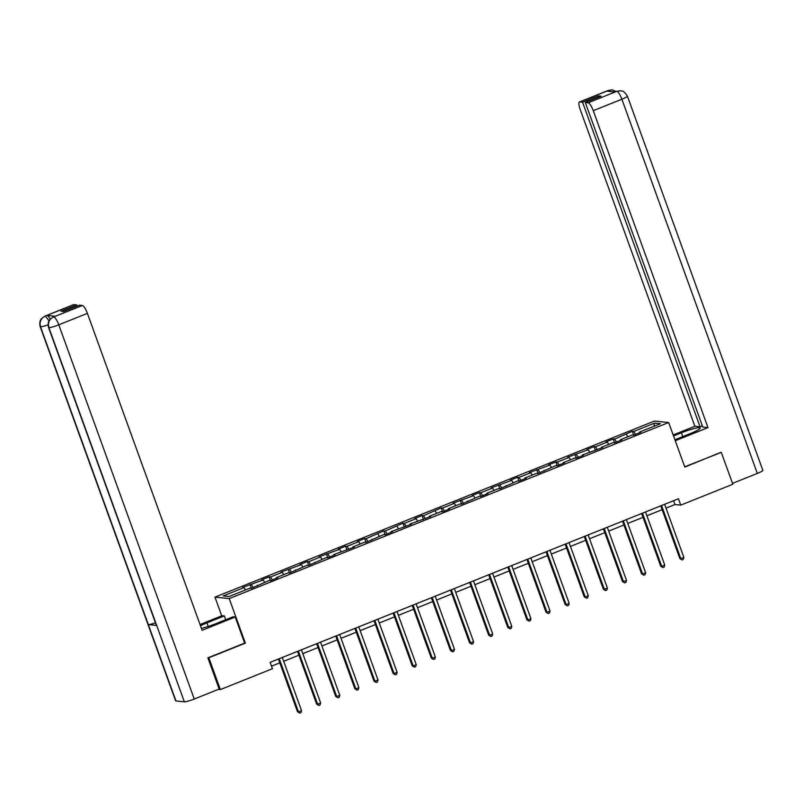 <?xml version="1.0" encoding="UTF-8"?>
<svg xmlns="http://www.w3.org/2000/svg" width="803" height="803" viewBox="0 0 803 803"><rect width="100%" height="100%" fill="white"/><g stroke="black" fill="none" stroke-linecap="round" stroke-linejoin="round"><path stroke-width="1.2" d="M221.738 615.841L214.963 597.131L654.405 421.063L668.668 422.519L229.226 598.586L214.963 597.131M654.565 423.111L633.728 431.462L632.322 431.311L614.616 439.121L613.201 438.97L605.853 441.921L607.259 442.062L595.495 446.779L594.09 446.629L586.732 449.58L588.147 449.72L567.621 457.238L569.026 457.379L557.262 462.096L555.857 461.956L548.499 464.897L549.904 465.037L529.388 472.555L530.793 472.706L519.029 477.414L517.624 477.273L510.266 480.214L511.672 480.365L491.155 487.873L492.56 488.023L480.796 492.731L479.391 492.59L472.034 495.531L473.439 495.682L452.922 503.19L454.327 503.34L442.563 508.048L441.158 507.908L423.442 515.717L422.037 515.566L414.689 518.517L416.095 518.658L404.331 523.375L402.925 523.225L385.209 531.034L383.804 530.883L366.098 538.693L364.682 538.542L357.335 541.493L358.74 541.634L346.976 546.351L345.571 546.201L338.214 549.152L339.629 549.292L319.102 556.81L320.507 556.951L308.743 561.668L307.338 561.528L299.981 564.469L301.396 564.609L280.869 572.127L282.275 572.278L270.511 576.986L269.105 576.845L261.748 579.786L263.153 579.937L242.636 587.445L244.042 587.595L223.204 595.936L229.066 596.539L249.904 588.187L251.309 588.338L269.015 580.529L270.43 580.679L277.778 577.728L276.373 577.588L288.136 572.87L289.542 573.021L307.248 565.212L308.663 565.362L326.369 557.553L327.775 557.704L335.132 554.753L333.727 554.612L354.243 547.094L352.838 546.953L364.602 542.236L366.007 542.376L383.724 534.577L385.129 534.718L392.476 531.777L391.071 531.626L411.598 524.118L410.192 523.968L430.709 516.459L429.304 516.309L441.068 511.601L442.473 511.742L449.831 508.801L448.425 508.65L460.189 503.943L461.595 504.083L479.301 496.284L480.716 496.425L488.063 493.474L486.658 493.333L498.422 488.615L499.827 488.766L517.534 480.957L518.949 481.107L526.296 478.156L524.891 478.016L536.655 473.298L538.06 473.449L555.766 465.64L557.182 465.79L564.529 462.839L563.124 462.699L574.888 457.981L576.293 458.132L583.651 455.181L582.235 455.04L602.762 447.522L601.357 447.381L613.121 442.664L614.526 442.804L621.883 439.863L620.478 439.723L632.242 435.005L633.647 435.146L640.995 432.205L639.59 432.054L660.427 423.713L654.565 423.111L653.883 426.333M666.018 508.118L674.972 504.535L680.753 505.127L678.445 498.763L270.129 662.355L272.438 668.718L220.353 689.586L208.84 657.767L245.357 643.143L229.226 598.586M257.301 585.939L257.251 585.246M251.389 584.644L253.266 587.555M263.153 579.937L264.669 582.275M276.413 578.28L276.373 577.588M270.511 576.986L272.388 579.896M282.275 572.278L283.79 574.617M295.534 570.622L295.484 569.929M289.632 569.327L291.499 572.238M301.396 564.609L302.902 566.958M314.646 562.963L314.605 562.271M308.743 561.668L310.62 564.569M320.507 556.951L322.023 559.3M333.767 555.305L333.727 554.612M327.865 554.01L329.732 556.911M339.629 549.292L341.134 551.641M352.878 547.636L352.838 546.953M346.976 546.351L348.853 549.252M358.74 541.634L360.256 543.982M372 539.977L371.96 539.295M366.098 538.693L367.965 541.593M377.862 533.975L379.367 536.324M391.111 532.319L391.071 531.626M385.209 531.034L387.086 533.935M396.973 526.316L398.489 528.655M410.233 524.66L410.192 523.968M404.331 523.375L406.198 526.276M416.095 518.658L417.6 520.996M429.344 517.002L429.304 516.309M423.442 515.717L425.319 518.618M435.206 510.999L436.722 513.338M448.465 509.343L448.425 508.65M442.563 508.048L444.43 510.959M454.327 503.34L455.833 505.679M467.577 501.684L467.537 500.992M461.675 500.389L463.552 503.3M473.439 495.682L474.954 498.021M486.698 494.026L486.658 493.333M480.796 492.731L482.673 495.642M492.56 488.023L494.066 490.362M505.82 486.367L505.77 485.674M499.908 485.072L501.785 487.983M511.672 480.365L513.187 482.703M524.931 478.708L524.891 478.016M519.029 477.414L520.906 480.324M530.793 472.706L532.309 475.045M544.053 471.05L544.002 470.357M538.14 469.755L540.017 472.666M549.904 465.037L551.42 467.386M563.164 463.391L563.124 462.699M557.262 462.096L559.139 464.997M569.026 457.379L570.542 459.728M582.285 455.733L582.235 455.04M576.383 454.438L578.25 457.339M588.147 449.72L589.653 452.069M601.397 448.064L601.357 447.381M595.495 446.779L597.372 449.68M607.259 442.062L608.774 444.41M620.518 440.405L620.478 439.723M614.616 439.121L616.483 442.021M626.38 434.403L627.886 436.752M639.63 432.747L639.59 432.054M633.728 431.462L635.605 434.363M668.668 422.519L684.798 467.075L720.733 452.38M721.315 452.44L732.828 484.259L680.753 505.127M208.258 657.707L208.84 657.767M218.326 689.386L220.353 689.586M271.514 666.179L279.815 662.856M283.69 661.301L298.927 655.198M302.801 653.642L318.048 647.539M321.923 645.983L337.16 639.881M341.034 638.325L356.281 632.222M360.156 630.666L375.392 624.563M379.267 623.008L394.514 616.905M398.388 615.349L413.635 609.246M417.51 607.69L432.747 601.588M436.621 600.032L451.868 593.919M455.743 592.373L470.98 586.26M474.854 584.714L490.101 578.602M493.975 577.056L509.212 570.943M513.087 569.397L528.334 563.284M532.208 561.729L547.445 555.626M551.32 554.07L566.567 547.967M570.441 546.411L585.678 540.309M589.553 538.753L604.8 532.65M608.674 531.094L623.911 524.991M627.785 523.436L643.032 517.333M646.907 515.777L662.154 509.674M244.042 587.595L245.547 589.934M673.587 500.711L674.972 504.535M632.322 431.311L633.697 435.126M613.201 438.97L614.586 442.784M594.09 446.629L595.465 450.443M574.968 454.297L576.353 458.101M555.857 461.956L557.232 465.76M536.735 469.614L538.12 473.419M517.624 477.273L518.999 481.087M498.502 484.932L499.888 488.746M479.391 492.59L480.766 496.405M460.27 500.249L461.655 504.063M441.158 507.908L442.533 511.722M422.037 515.566L423.422 519.38M402.925 523.225L404.3 527.039M383.804 530.883L385.179 534.698M364.682 538.542L366.068 542.356M345.571 546.201L346.946 550.015M326.45 553.869L327.835 557.673M307.338 561.528L308.713 565.332M288.217 569.186L289.602 572.991M269.105 576.845L270.481 580.649M249.984 584.504L251.369 588.318M245.357 643.143L244.634 643.062M660.769 505.85L679.85 558.567L680.814 558.667L661.572 505.519M683.875 557.443L683.273 559.43L682.048 559.922L680.814 558.667L683.875 557.443L664.643 504.294M682.048 559.922L679.85 558.567M674.901 439.753L690.078 433.67A15.357 1.957 -19.9 0 0 700.176 427.999A15.357 1.957 -19.9 0 0 681.406 432.787L673.526 435.939M675.263 440.727L707.985 427.618L702.796 427.086L585.307 102.513L588.177 102.804L616.925 91.271M702.364 425.881L700.055 426.805L694.866 426.273L580.147 109.338A8.191 2.078 -111.8 0 1 579.415 101.981A8.191 2.078 -111.8 0 1 579.696 101.941L582.566 102.232L700.055 426.805M673.175 434.965L694.866 426.273M707.985 427.618L593.256 110.684A8.191 2.078 -111.8 0 0 588.177 102.804M616.935 91.271L620.518 90.759C621.683 91.582 622.676 89.093 627.394 96.119L762.85 470.327A8.391 1.074 160.1 0 1 757.329 473.429L732.507 483.366M585.307 102.513L601.116 96.179L598.376 95.898L582.566 102.232M609.788 91.462L608.403 90.488L606.747 91.151L615.038 91.994L616.694 91.331M721.174 452.42L684.708 466.814M598.376 95.898L598.807 97.103M620.307 90.739L616.945 91.261M616.172 91.462L612.237 89.906L608.544 90.408L579.696 101.941M208.208 626.45L206.913 622.887A15.357 1.957 -19.9 0 0 200.489 625.768M201.423 628.358A15.357 1.957 -19.9 0 0 215.595 623.78L232.99 616.804L235.209 617.035L202.125 630.295L87.397 313.361L58.78 324.824L194.246 699.032L219.179 689.044L207.887 657.858L244.654 643.123L235.209 617.035M206.913 622.887L224.318 615.921L222.1 615.69L200.037 624.533M225.693 619.735L224.318 615.921M73.836 304.618L45.219 316.081A8.191 2.078 68.2 0 0 44.938 316.121L73.555 304.658A8.191 2.078 68.2 0 1 73.836 304.618L76.707 304.909L77.138 306.114M194.246 699.032A8.391 1.074 160.1 0 1 184.339 701.812L156.685 625.437A8.391 1.074 160.1 0 1 156.354 625.276L48.541 327.443A8.391 1.074 160.1 0 0 48.873 327.604C47.638 322.796 49.164 319.273 53.46 317.024L82.318 305.491A8.191 2.078 68.2 0 1 87.397 313.361M155.471 622.827A8.391 1.074 160.1 0 1 148.324 624.583L175.967 700.949L184.339 701.812M175.967 700.949A8.391 1.074 160.1 0 1 175.606 700.788L40.15 326.58A8.391 1.074 160.1 0 0 40.501 326.751C39.277 321.933 40.792 318.41 45.068 316.161L46.975 315.428A8.191 2.078 68.2 0 1 50.187 319.132M48.05 324.854A8.391 1.074 160.1 0 1 40.501 326.751L148.324 624.583L156.685 625.437L48.873 327.604A8.391 1.074 160.1 0 0 58.78 324.824A8.191 2.078 -111.8 0 0 53.701 316.954M76.707 304.909L60.898 311.243L63.638 311.524L79.447 305.19L82.318 305.491M55.256 316.282L54.975 316.312A8.191 2.078 68.2 0 1 55.256 316.282L46.975 315.428M49.033 320.758L45.319 316.091M641.647 513.508L660.739 566.225L661.702 566.326L642.46 513.177M664.764 565.101L664.151 567.089L662.927 567.58L661.702 566.326L664.764 565.101L645.522 511.953M662.927 567.58L660.739 566.225M622.536 521.167L641.617 573.884L642.581 573.984L623.339 520.846M645.642 572.76L645.04 574.757L643.805 575.239L642.581 573.984L645.642 572.76L626.41 519.611M643.805 575.239L641.617 573.884M603.414 528.826L622.496 581.553L623.459 581.643L604.227 528.504M626.531 580.418L625.918 582.416L624.694 582.908L623.459 581.643L626.531 580.418L607.289 527.27M624.694 582.908L622.496 581.553M584.293 536.484L603.384 589.211L604.348 589.302L585.106 536.163M607.409 588.077L606.797 590.075L605.572 590.566L604.348 589.302L607.409 588.077L588.167 534.928M605.572 590.566L603.384 589.211M565.182 544.143L584.263 596.87L585.226 596.97L565.995 543.822M588.298 595.736L587.686 597.733L586.461 598.225L585.226 596.97L588.298 595.736L569.056 542.587M586.461 598.225L584.263 596.87M546.06 551.802L565.151 604.529L566.115 604.629L546.873 551.48M569.176 603.394L568.564 605.392L567.34 605.884L566.115 604.629L569.176 603.394L549.935 550.256M567.34 605.884L565.151 604.529M526.949 559.46L546.03 612.187L546.994 612.287L527.762 559.139M550.065 611.053L549.453 613.05L548.228 613.542L546.994 612.287L550.065 611.053L530.823 557.914M548.228 613.542L546.03 612.187M507.827 567.119L526.919 619.846L527.882 619.946L508.64 566.798M530.944 618.711L530.331 620.709L529.107 621.201L527.882 619.946L530.944 618.711L511.702 565.573M529.107 621.201L526.919 619.846M488.716 574.777L507.797 627.504L508.761 627.605L489.529 574.456M511.822 626.38L511.22 628.368L509.995 628.859L508.761 627.605L511.822 626.38L492.59 573.232M509.995 628.859L507.797 627.504M469.594 582.436L488.686 635.163L489.649 635.263L470.407 582.115M492.711 634.039L492.098 636.026L490.874 636.518L489.649 635.263L492.711 634.039L473.469 580.89M490.874 636.518L488.686 635.163M450.483 590.105L469.564 642.822L470.528 642.922L451.296 589.773M473.589 641.697L472.987 643.685L471.762 644.177L470.528 642.922L473.589 641.697L454.357 588.549M471.762 644.177L469.564 642.822M431.362 597.763L450.453 650.48L451.416 650.581L432.175 597.432M454.478 649.356L453.866 651.343L452.641 651.835L451.416 650.581L454.478 649.356L435.236 596.207M452.641 651.835L450.453 650.48M412.25 605.422L431.331 658.139L432.295 658.239L413.053 605.091M435.356 657.015L434.754 659.002L433.53 659.494L432.295 658.239L435.356 657.015L416.125 603.866M433.53 659.494L431.331 658.139M393.129 613.08L412.22 665.797L413.184 665.898L393.942 612.749M416.245 664.673L415.633 666.661L414.408 667.152L413.184 665.898L416.245 664.673L397.003 611.525M414.408 667.152L412.22 665.797M374.017 620.739L393.099 673.456L394.062 673.556L374.82 620.408M397.124 672.332L396.521 674.329L395.287 674.811L394.062 673.556L397.124 672.332L377.892 619.183M395.287 674.811L393.099 673.456M354.896 628.398L373.977 681.125L374.951 681.215L355.709 628.076M378.012 679.99L377.4 681.988L376.175 682.48L374.951 681.215L378.012 679.99L358.77 626.842M376.175 682.48L373.977 681.125M335.784 636.056L354.866 688.783L355.829 688.874L336.587 635.735M358.891 687.649L358.279 689.647L357.054 690.138L355.829 688.874L358.891 687.649L339.659 634.5M357.054 690.138L354.866 688.783M316.663 643.715L335.744 696.442L336.708 696.542L317.476 643.394M339.779 695.308L339.167 697.305L337.943 697.797L336.708 696.542L339.779 695.308L320.538 642.159M337.943 697.797L335.744 696.442M297.542 651.374L316.633 704.101L317.597 704.201L298.355 651.052M320.658 702.966L320.046 704.964L318.821 705.456L317.597 704.201L320.658 702.966L301.416 649.828M318.821 705.456L316.633 704.101M278.43 659.032L297.511 711.759L298.475 711.86L279.243 658.711M301.547 710.625L300.934 712.622L299.71 713.114L298.475 711.86L301.547 710.625L282.305 657.486M299.71 713.114L297.511 711.759M757.329 473.429L621.873 99.221L593.256 110.684M682.781 436.591L681.406 432.787M627.394 96.119A8.391 1.074 160.1 0 1 621.873 99.221A8.191 2.078 -111.8 0 0 616.794 91.341M579.415 101.981L608.022 90.508A8.191 2.078 68.2 0 1 608.303 90.478M616.413 91.371L614.887 91.984M608.022 90.508L612.027 89.886M44.938 316.121L41.314 318.861C41.575 318.781 38.925 320.377 40.15 326.58M53.329 316.974L49.726 319.684C50.017 319.453 47.247 321.521 48.541 327.443"/></g></svg>
